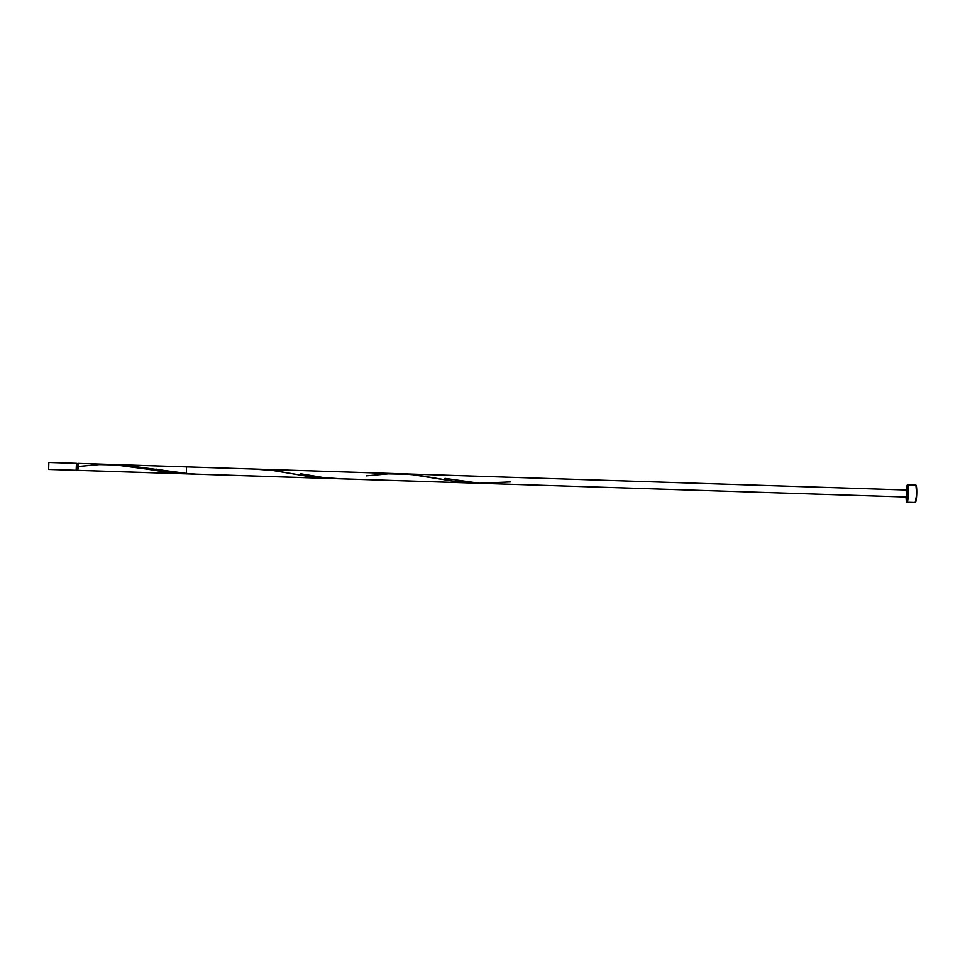 <?xml version="1.0" encoding="UTF-8"?>
<svg xmlns="http://www.w3.org/2000/svg" width="965" height="965" viewBox="0 0 965 965"><rect width="100%" height="100%" fill="white"/><g stroke="black" fill="none" stroke-linecap="round" stroke-linejoin="round"><path stroke-width="1.45" d="M76.211 470.293L48.612 469.436L48.841 462.44L48.672 469.412L76.332 470.293L76.862 466.409L76.44 463.345L48.901 462.464M77.634 469.641L76.585 469.605L77.876 469.316L78.069 464.672L76.754 464.056M906.943 502.295L915.266 502.56A8.757 1.17 -88.2 0 0 915.411 502.5L907.088 502.234A8.757 1.17 91.8 0 1 906.943 502.295A8.757 1.17 91.8 0 1 906.038 497.011M906.268 490.015A8.757 1.17 91.8 0 1 907.365 484.864A8.757 1.17 91.8 0 1 907.51 484.804A8.757 1.17 91.8 0 1 908.415 493.055A8.757 1.17 91.8 0 1 907.088 502.234L915.411 502.5A8.757 1.17 -88.2 0 0 916.738 493.32A8.757 1.17 -88.2 0 0 915.833 485.069L907.51 484.804M77.514 464.442L77.888 463.369L78.237 465.154L77.719 470.341C77.14 468.556 77.176 466.24 77.827 463.393C78.406 465.178 78.37 467.494 77.719 470.341L181.456 473.682L112.205 464.479L77.888 463.369L77.658 470.365L77.405 469.653L77.658 470.365L328.691 478.447L308.233 476.433L271.744 470.305L256.654 469.123M121.361 464.768L190.684 473.972L470.401 482.97L453.803 481.258L416.663 475.009L399.438 473.719M185.883 473.839L184.219 473.791M907.112 497.047L186.317 473.863L186.547 466.867L907.341 490.051L907.172 497.023L907.341 490.051M77.586 469.557L77.815 464.093M77.719 470.341L77.333 469.014M906.026 496.251L907.088 502.234L908.379 494.237L907.595 484.828L906.171 491.173M907.281 490.075L906.991 496.915M906.847 496.3L906.931 491.39M915.182 502.536L916.702 494.502L915.918 485.093M76.151 470.196L76.44 463.345M510.702 481.909L479.617 483.272L445.01 478.399M340.645 478.797L323.565 477.591L300.537 473.755M196.172 474.153L179.092 472.947L156.065 469.111M78.249 466.469L99.298 464.575L121.397 465.034L164.738 471.933L181.456 473.682M253.807 469.05L273.192 470.486L295.893 474.31M366.29 475.866L388.232 473.875L410.33 474.334L453.683 481.233L470.401 482.97M76.271 470.317L48.612 469.436M77.683 469.666L76.295 469.617M256.678 469.123L77.888 463.369M401.151 473.767L121.421 464.768M77.863 464.069L76.476 464.02M76.5 463.321L48.841 462.44"/></g></svg>
